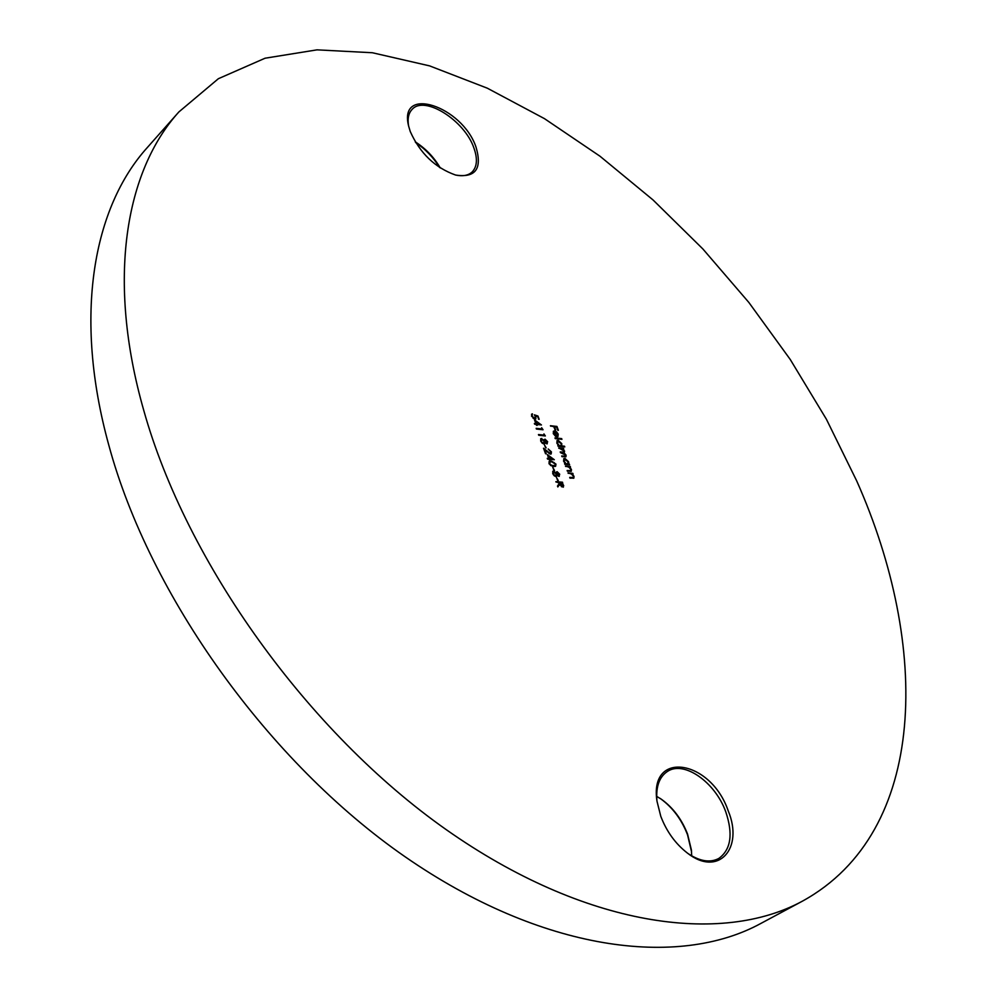 <?xml version="1.0" encoding="UTF-8"?>
<svg xmlns="http://www.w3.org/2000/svg" width="997" height="997" viewBox="0 0 997 997"><rect width="100%" height="100%" fill="white"/><g stroke="black" fill="none" stroke-linecap="round" stroke-linejoin="round"><path stroke-width="1.5" d="M439.527 167.434C433.396 157.426 425.457 149.151 415.699 142.608M415.238 141.836C425.669 148.541 434.007 157.227 440.263 167.92M410.241 131.492L408.62 126.033C398.102 84.782 462.272 106.156 476.005 147.07C482.411 168.755 475.606 178.077 455.604 175.048C435.103 167.795 419.986 153.276 410.241 131.492M455.504 175.023C462.733 176.544 468.266 175.534 472.117 171.995C477.189 166.698 477.75 158.61 473.824 147.755C464.465 120.388 424.535 95.076 412.16 109.346C408.521 113.147 407.337 118.743 408.633 126.133M691.557 851.849L687.544 834.801C681.624 819.534 672.663 807.52 660.662 798.771L660.089 798.373M656.674 796.341L661.659 799.444C673.237 807.882 681.873 819.459 687.581 834.165L691.382 849.918L691.706 855.862M660.787 816.331L657.023 801.364C648.785 749.507 710.786 759.614 728.209 810.823C743.999 848.584 718.351 877.447 687.456 853.12C675.542 843.886 666.644 831.623 660.787 816.331M688.129 853.606C699.931 861.383 710.163 863.003 718.825 858.442C730.975 849.581 733.269 833.991 725.716 811.683C715.123 782.072 683.88 760.2 667.417 771.454C659.353 776.837 655.852 786.533 656.911 800.541M802.66 901.026L760.811 923.471C678.234 968.561 541.932 951.549 405.069 856.747C268.467 762.119 149.45 595.62 108.785 445.086C73.068 315.675 93.282 207.251 147.394 147.456L178.887 111.926L218.38 78.701L265.077 58.212L316.996 49.85L372.355 52.741L429.582 65.877L487.334 88.197L544.462 118.643L599.97 156.205L653.035 199.948L702.885 248.976L748.834 302.427L790.247 359.481L826.438 419.301L856.759 481.028C929.802 645.346 928.818 831.436 802.66 901.026C721.13 945.58 584.703 927.036 446.257 829.666C308.073 732.496 186.402 562.719 143.78 410.465C106.367 279.571 125.435 170.948 178.887 111.926M556.413 477.314L558.27 480.529L556.413 477.314M552.687 467.232L554.531 470.434L552.687 467.232M547.365 454.62L554.32 459.717L549.746 459.281L550.082 460.215L549.409 460.153L549.06 459.218L547.527 459.069L547.253 458.333L548.786 458.483L547.365 454.62M544.35 444.699L546.182 447.89L544.35 444.699M543.938 433.919L545.347 435.951L538.716 435.253L538.455 434.53L544.399 435.153L543.938 433.919M534.492 419.849L541.433 424.959L536.847 424.448L537.196 425.383L536.511 425.308L536.174 424.373L534.641 424.211L534.367 423.488L535.9 423.663L534.492 419.849M568.028 472.902L572.801 473.338L573.076 474.061L572.216 473.986L574.01 476.329L573.848 478.149L569.972 478.136L569.711 477.401L573.3 477.476L573.375 476.155L571.356 474.011L568.028 472.902M569.349 464.091L569.623 464.814L564.838 464.365L564.576 463.642L565.399 463.717L563.592 461.212L563.866 458.62L564.925 458.371L568.539 461.698L569.013 464.752M564.501 446.207L564.776 446.93L558.083 446.245L557.822 445.522L558.644 445.609L556.837 443.117L557.111 440.562L558.183 440.313L561.785 443.653L561.66 445.921L564.501 446.207L564.165 446.868M553.821 433.533L555.591 436.399L553.273 433.558L553.497 431.165L556.476 431.726L558.208 434.106L557.971 436.536L556.737 436.811L554.781 431.589L553.397 433.869M550.431 425.719L556.949 426.442L558.395 430.318L556.55 427.077L554.544 426.853L555.728 430.019L555.055 429.944L553.871 426.778L550.431 425.719M554.98 437.907L561.66 438.618L561.934 439.328L555.242 438.63L554.98 437.907M558.706 447.902L563.479 448.376L563.741 449.099L562.919 449.011L564.589 451.13L564.128 452.887L566.097 455.168L565.947 456.751L561.984 456.688L561.71 455.965L565.386 456.128L565.461 454.981L560.476 452.65L560.202 451.928L563.866 452.077L563.953 450.956L558.706 447.902M565.461 466.035L570.247 466.471L570.508 467.194L569.648 467.119L571.443 469.462L571.281 471.269L567.405 471.245L567.131 470.509L570.733 470.596L570.807 469.275L568.788 467.144L565.461 466.035M537.956 416.023L539.165 419.301L537.483 416.509L535.588 415.886L535.875 418.89L534.828 419.101L531.463 416.048L532.423 413.83L532.161 416.173L534.591 418.391L535.339 416.634L534.342 414.827L537.956 416.023L538.554 419.238M541.645 427.738L543.053 429.769L536.423 429.046L536.162 428.336L542.106 428.984L541.645 427.738M546.792 443.852L544.985 442.568L543.801 443.952L542.194 443.191L540.673 440.973L540.823 438.68L544.113 440.238L545.085 439.203L547.652 441.733L546.792 443.852M550.718 451.753L548.225 448.986L551.403 451.853L551.204 453.909L550.344 454.109L544.836 450.021L546.244 453.809L545.558 453.747L543.515 448.226L550.032 453.373L550.718 451.753M548.986 463.455L549.272 461.399L551.466 461.05L555.952 464.103L555.653 466.222L553.509 466.596L548.986 463.455M558.856 476.404L557.036 475.12L555.865 476.554L554.257 475.806L552.724 473.563L552.899 471.207L556.164 472.752L557.124 471.681L559.716 474.236L558.856 476.404M555.877 481.663L562.507 482.212L563.405 487.059L559.778 484.168L557.834 486.947L557.485 486.025L559.442 483.258L555.877 481.663M550.581 426.143L556.949 426.442M556.5 426.803L557.784 430.243M555.117 429.956L554.544 426.853M553.298 431.365L554.631 430.878M554.182 431.24L555.765 431.9M557.722 436.698L558.208 434.106M553.796 432L553.26 433.521M554.968 432.075L556.625 436.499L557.248 436.1M557.061 436.163L557.647 434.081L555.404 431.726M555.13 438.331L561.66 438.618M557.971 445.946L558.644 445.609M556.912 440.774L558.183 440.313M557.734 440.674L559.217 441.285M561.336 444.014L561.66 445.921M561.211 446.282L564.053 446.569M558.582 445.659L560.763 445.721M557.448 441.459L556.862 443.191M560.189 445.771L561.024 445.584L561.199 443.603L557.647 441.247L557.435 443.204L559.741 446.133M558.856 448.314L563.479 448.376M564.128 451.491L564.177 452.875M565.635 455.517L565.685 456.888M561.859 456.377L565.1 456.227M560.364 452.351L563.592 452.189M564.726 464.054L565.399 463.717M563.666 458.832L564.925 458.371M564.464 458.732L566.009 459.368M568.464 464.004L568.539 461.698M568.016 464.365L568.888 464.44M565.336 463.767L567.505 463.804M564.202 459.517L563.604 461.275M566.957 463.867L567.767 463.667L567.954 461.661L564.402 459.305L564.19 461.299L566.495 464.216M565.623 466.446L570.247 466.471M570.982 469.811L571.019 471.407M567.293 470.92L570.434 470.721M568.178 473.313L572.801 473.338M573.549 476.678L573.587 478.286M569.86 477.812L572.552 477.962M535.289 416.509L536.062 416.833M535.613 417.207L535.626 419.027M531.476 414.291L532.423 413.83M532.086 414.939L532.161 416.173M533.121 418.354L534.591 418.391M534.143 418.752L534.99 418.379M534.766 415.487L537.508 416.397M534.841 420.796L535.651 421.382M539.414 424.086L540.474 424.859M536.585 425.308L536.847 424.448M534.529 423.924L535.9 423.663M535.701 421.345L536.137 424.099L539.452 424.049L535.701 421.345L536.585 423.737L539.452 424.049M542.056 428.648L542.443 429.707M536.324 428.76L542.106 428.984M544.337 434.829L544.736 435.888M538.617 434.954L544.399 435.153M544.287 443.902L544.985 442.568M540.636 438.892L541.707 438.456M541.259 438.817L542.443 439.316M544.275 439.59L545.085 439.203M544.624 439.565L545.646 440.013M546.855 441.384L547.652 441.733M547.203 442.095L547.228 443.815M542.318 443.291L543.776 443.216M541.234 439.552L540.897 441.409L543.515 443.216L544.175 441.384L541.957 439.178L541.359 441.048M544.786 440.288L544.873 442.643M545.795 443.403L546.643 443.129M546.543 443.129L546.967 441.634L544.973 440.026L546.094 443.491M544.574 445.136L545.571 447.827M548.412 449.51L549.347 450.046M550.581 451.429L551.403 451.853M550.955 452.214L550.955 454.046M545.633 453.747L544.836 450.021M543.926 449.335L544.773 450.083M549.073 453.598L550.032 453.373M549.571 453.735L550.307 453.361M547.702 455.554L548.537 456.152M552.313 458.844L553.397 459.629M549.472 460.165L549.746 459.281M547.415 458.757L548.786 458.483M548.574 456.115L549.011 458.907L552.35 458.819L548.574 456.115L549.472 458.545L552.35 458.819M549.06 461.599L551.466 461.05M551.005 461.412L554.17 462.596M555.092 463.655L555.952 464.103M555.491 464.465L555.391 466.397M550.419 465.425L552.787 466.222L554.793 465.724M549.708 462.234L549.359 464.228M555.279 464.066L551.74 461.785L549.895 462.035L549.671 463.543L551.466 465.4L555.055 465.562L555.279 464.066M552.911 467.655L553.921 470.385M556.338 476.504L557.036 475.12M552.687 471.407L553.746 470.97M553.285 471.332L554.544 471.88M556.326 472.067L557.124 471.681M556.662 472.042L557.747 472.528M558.906 473.849L559.716 474.236M559.255 474.584L559.267 476.367M553.285 472.08L553.273 474.697M554.232 475.793L555.815 475.806M556.849 472.777L556.937 475.195M557.809 475.93L558.694 475.669M558.607 475.669L559.018 474.136L557.024 472.516L558.146 476.03M555.578 475.818L556.239 473.936L553.485 471.843L553.41 473.637L555.117 476.167M556.638 477.725L557.659 480.479M556.027 482.062L562.507 482.212M562.046 482.573L563.716 485.713M563.268 486.075L563.143 487.197M557.759 486.748L559.778 484.168M561.286 486.611L562.532 486.499M561.922 486.848L562.807 486.386L562.109 482.897L559.442 483.071L560.314 485.365M559.903 482.71L562.383 486.499M661.659 799.444L660.662 798.771M691.382 849.918L691.494 851.139"/></g></svg>
